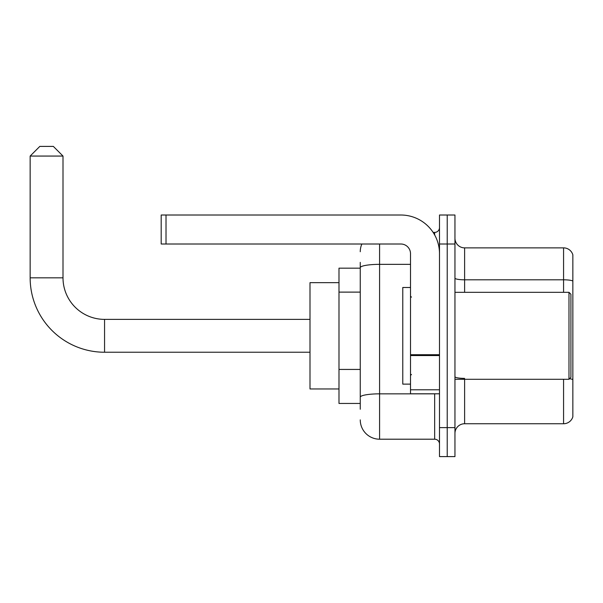 <?xml version="1.0" encoding="UTF-8"?>
<svg xmlns="http://www.w3.org/2000/svg" width="603" height="603" viewBox="0 0 603 603"><rect width="100%" height="100%" fill="white"/><g stroke="black" fill="none" stroke-linecap="round" stroke-linejoin="round"><path stroke-width="0.9" d="M360.255 286.319L360.255 262.365L360.255 268.162L338.992 268.162L338.992 403.452L360.255 403.452M360.255 409.249L360.255 262.365M439.497 427.61L439.497 456.599L447.222 456.599L447.222 427.61L447.222 456.599L454.956 456.599L454.956 427.61L447.222 427.61L447.222 244.004L447.222 427.61L439.497 427.61L439.497 244.004L447.222 244.004L447.222 215.015L447.222 244.004L454.956 244.004L454.956 427.61M454.956 244.004L454.956 215.015L439.497 215.015L439.497 244.004M379.581 244.004L379.581 439.203L434.665 439.203L434.665 393.789M433.12 232.404L434.665 232.404A4.832 4.832 0 0 0 439.497 227.572M360.255 400.55L360.255 375.224M439.497 444.034A4.832 4.832 0 0 0 434.665 439.203M360.255 251.73A19.326 19.326 0 0 1 361.868 244.004M379.581 439.203A19.326 19.326 0 0 1 360.255 419.876M454.956 433.406A9.663 9.663 0 0 1 464.619 423.743L563.571 423.743L563.571 379.295M572.85 254.828A9.663 9.663 0 0 0 563.571 247.871A9.663 9.663 0 0 1 572.85 254.828L572.85 416.786A9.663 9.663 0 0 1 563.571 423.743M569.541 378.737A9.663 1.681 180 0 1 572.85 379.589L572.85 281.021A9.663 1.681 180 0 0 563.571 279.807L563.571 247.871L464.619 247.871A9.663 9.663 0 0 1 454.956 238.208A9.663 9.663 0 0 0 464.619 247.871L464.619 292.319M310.002 352.235L104.56 352.235A74.41 74.41 0 0 1 30.15 277.825L30.15 156.064L39.813 146.401L53.343 146.401L63.006 156.064L30.15 156.064M104.56 352.235L104.56 319.379A41.554 41.554 0 0 1 63.006 277.825L63.006 156.064M338.992 282.656L310.002 282.656L310.002 388.958L338.992 388.958M439.497 393.789L410.507 393.789L410.507 354.707L439.497 354.707M439.497 253.667A38.652 38.652 0 0 0 400.837 215.015L166.021 215.015L166.021 244.004L400.837 244.004A9.663 9.663 0 0 1 410.507 253.667L410.507 354.707M166.021 244.004L161.189 244.004L161.189 215.015L166.021 215.015M568.983 292.319L570.92 294.249L570.92 377.357L568.983 379.295L568.983 292.319L454.956 292.319M410.507 287.488L402.774 287.488L402.774 384.126L410.507 384.126M360.255 292.116L338.992 292.116M360.255 369.428L338.992 369.428M436.338 393.789A4.832 0.837 0 0 1 434.665 393.842L379.581 393.842A19.326 3.354 180 0 0 360.255 397.196M360.255 267.702A19.326 3.354 180 0 1 379.581 264.348L410.507 264.348M434.665 234.951L434.665 232.404M464.619 379.295L464.619 423.743M563.571 292.319L563.571 279.807L464.619 279.807A9.663 1.681 0 0 1 454.956 278.134M464.619 378.375A9.663 1.681 0 0 1 454.956 376.702M30.15 277.825L63.006 277.825M439.497 355.551L410.507 355.551M410.507 389.794L439.497 389.794M310.002 319.379L104.56 319.379M454.956 379.295L568.983 379.295M411.472 297.151L410.507 296.186M411.472 374.455L410.507 375.428"/></g></svg>
